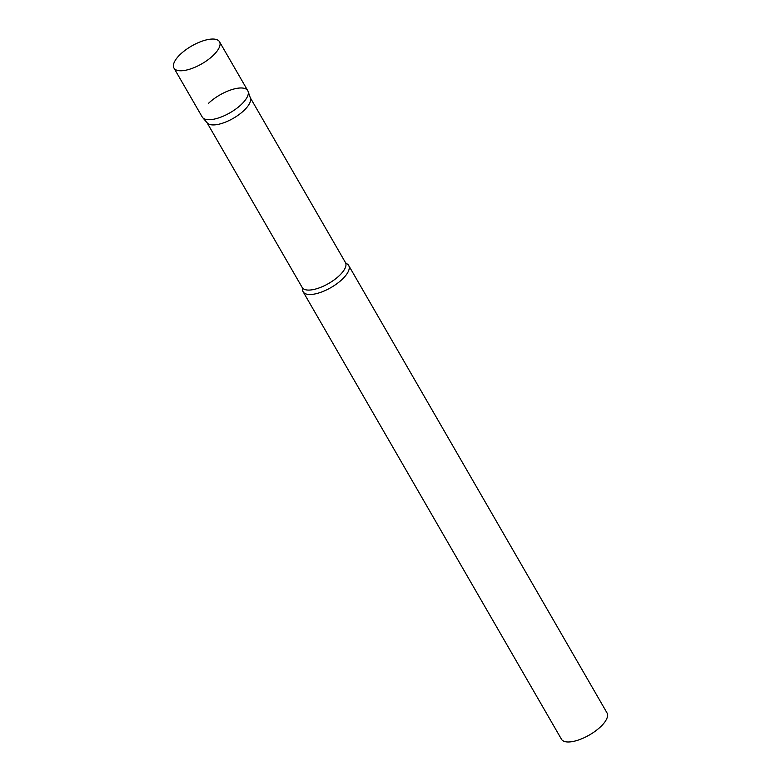 <?xml version="1.0" encoding="UTF-8"?>
<svg xmlns="http://www.w3.org/2000/svg" width="781" height="781" viewBox="0 0 781 781"><rect width="100%" height="100%" fill="white"/><g stroke="black" fill="none" stroke-linecap="round" stroke-linejoin="round"><path stroke-width="1.17" d="M173.958 68.054L202.211 116.984A26.3 10.251 -30 0 0 208.351 119.698A26.3 10.251 -30 0 0 236.174 108.764A26.3 10.251 -30 0 0 247.772 90.684L219.52 41.754A26.3 10.251 -30 0 0 213.369 39.05A26.3 10.251 -30 0 0 185.556 49.984A26.3 10.251 -30 0 0 173.958 68.054A26.3 10.251 -30 0 0 180.108 70.768A26.3 10.251 -30 0 0 207.922 59.834A26.3 10.251 -30 0 0 219.52 41.754M248.085 91.387L250.398 98.045A24.972 9.733 150 0 1 244.023 110.433A24.972 9.733 150 0 1 207.268 122.939L202.66 117.619A26.3 10.251 150 0 0 241.378 104.429A26.3 10.251 150 0 0 248.085 91.387A26.3 10.251 150 0 0 232.406 89.434A26.3 10.251 150 0 0 208.605 103.238M346.442 263.578A26.3 10.251 150 0 1 348.687 265.491A26.3 10.251 150 0 1 342.293 279.237A26.3 10.251 150 0 1 319.331 292.797A26.3 10.251 150 0 1 303.135 291.791A26.3 10.251 150 0 1 302.598 288.882L302.198 287.506A24.972 9.733 150 0 0 317.574 288.453A24.972 9.733 150 0 0 339.374 275.586A24.972 9.733 150 0 0 345.446 262.533L346.442 263.578M348.687 265.491L607.042 712.965A26.3 10.251 150 0 1 600.648 726.711A26.3 10.251 150 0 1 577.676 740.261A26.3 10.251 150 0 1 561.48 739.265L303.135 291.791M207.024 122.666L302.198 287.506M250.271 97.693L345.446 262.533"/></g></svg>
